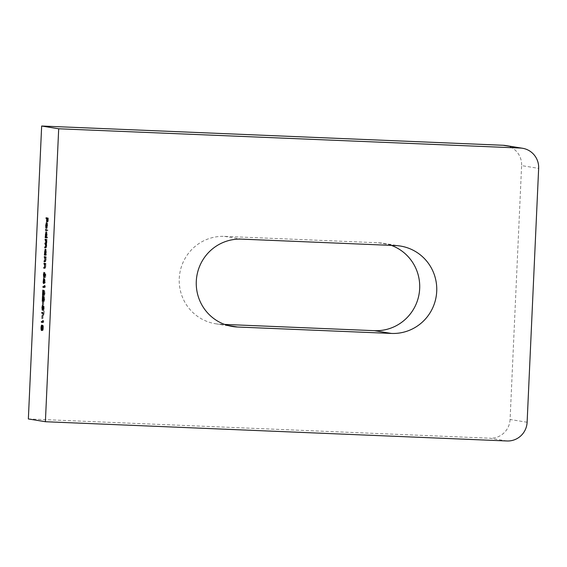 <?xml version="1.0" encoding="UTF-8"?>
<svg xmlns="http://www.w3.org/2000/svg" width="567" height="567" viewBox="0 0 567 567"><rect width="100%" height="100%" fill="white"/><g stroke="black" fill="none" stroke-linecap="round" stroke-linejoin="round"><path stroke-width="0.43" stroke-dasharray="2.83 2.13" d="M391.35 245.383A43.992 43.305 99.2 0 0 383.434 243.307A43.992 43.305 99.2 0 0 378.395 242.796L224.525 236.375A43.992 43.305 99.2 0 0 179.257 278.51A43.992 43.305 99.2 0 0 215.495 323.743A43.992 43.305 99.2 0 0 220.535 324.253L224.617 324.423M28.35 418.956L489.959 438.22L507.004 440.977M527.119 422.252L510.08 419.495L521.612 165.614L538.65 168.378M505.502 145.506A19.554 19.25 -80.8 0 1 521.612 165.614M510.08 419.495A19.554 19.25 -80.8 0 1 489.959 438.22M42.121 329.796L42.008 327.719L41.185 327.683M42.008 327.719L42.249 325.912M42.312 325.72L42.83 325.245L41.873 325.203M42.83 325.245C43.227 325.075 43.425 325.975 43.425 327.946L42.468 327.91L43.29 327.953L42.801 325.94L41.788 325.89M43.425 327.946C43.248 329.909 42.972 330.767 42.596 330.511L41.71 330.469M41.682 330.469L42.638 330.511L42.156 329.944M42.362 325.919L42.801 325.94C42.511 325.671 42.291 326.28 42.142 327.761L42.667 329.817L41.703 329.774M42.206 329.796L42.624 329.81L43.29 327.953M42.298 329.462L41.334 329.427M42.142 327.761L41.178 327.726M42.312 321.673L43.531 321.751L43.588 320.561L42.624 320.518M43.588 320.561L43.709 321.035L42.745 321M43.709 321.035L43.638 322.467L42.681 322.432M43.638 322.467L42.681 322.318M42.319 321.553L41.356 321.517M43.531 321.751L42.709 321.716M43.042 315.663L43.042 318.668L43.042 315.663L42.078 315.628M43.177 315.691L42.22 315.649M42.723 312.63L43.12 312.672M43.943 312.708L44.02 311.021L43.057 310.978M44.02 311.021L43.198 311M44.162 311.042L43.978 315.117L43.014 315.075L43.836 315.096L43.914 313.402L43.092 313.374M43.914 313.402L43.092 313.275M42.731 312.516L41.767 312.474M42.908 307.909L43.305 305.599L43.205 309.49L44.098 306.23L43.999 310.22L44.07 306.924L43.17 310.184L42.908 307.909L42.086 307.874M43.305 305.599L42.348 305.556M43.347 306.265L42.383 306.223M43.042 307.931L42.078 307.888M43.205 309.49L42.518 309.462M43.347 309.228L42.575 309.199M44.098 306.23L43.135 306.187L44.091 306.23L43.312 306.605M44.325 308.186L43.361 308.15M43.999 310.22L43.042 310.177M43.95 309.575L43.198 309.547M44.191 308.087L43.368 308.051M44.07 306.924L43.347 306.896M43.872 307.406L42.908 307.364M43.687 308.427L42.731 308.384M43.17 310.184L42.206 310.142M43.652 302.154L43.659 305.159L43.652 302.154L42.695 302.112M43.794 302.176L42.83 302.133M44.595 299.107L44.396 296.569L44.736 299.17L44.226 301.446L43.539 297.803L43.234 301.382L43.475 296.116L44.247 300.744L44.595 299.107L43.772 299.078M44.368 297.264L43.716 297.236M44.396 296.569L43.439 296.527M44.736 299.17L43.772 299.128M44.226 301.446L43.262 301.403M43.539 297.803L42.745 297.767M43.475 296.116L42.511 296.08M43.9 299.213L42.936 299.17M44.247 300.744L43.595 300.723M44.871 293.146L44.665 290.602L45.006 293.203L44.495 295.485L43.808 291.835L43.503 295.421L43.744 290.155L44.517 294.783L44.871 293.146L44.042 293.111M44.637 291.303L43.985 291.275M44.665 290.602L43.709 290.566M45.006 293.203L44.042 293.167M44.495 295.485L43.531 295.442M43.808 291.835L43.014 291.807M43.645 295.442L42.681 295.407M43.503 295.421L42.681 295.386M43.744 290.155L42.787 290.113M44.169 293.252L43.205 293.21M44.517 294.783L43.865 294.755M43.9 286.696L45.119 286.774L45.176 285.584L44.212 285.541M45.176 285.584L45.296 286.059L44.332 286.023M45.296 286.059L45.232 287.49L44.269 287.455M45.232 287.49L44.276 287.334M43.907 286.576L42.943 286.541M45.119 286.774L44.297 286.739M44.113 282.026L44.602 278.284L43.638 278.241M44.602 278.284L45.48 282.685L44.524 282.649M45.48 282.685L44.517 282.791M45.473 282.827L44.517 282.678M44.538 282.678L44.495 283.571L43.539 283.528M44.495 283.571L43.539 283.514M44.361 283.55L44.403 282.671M44.12 281.905L43.156 281.87M44.432 281.955L43.609 281.927L45.162 282.075L44.673 279.673L44.573 281.983M44.673 279.673L43.914 279.637M45.162 282.075L44.403 282.047M45.835 274.18L45.686 277.355L45.332 274.222L44.765 277.511L44.41 274.726L44.899 272.422L44.8 276.816L45.197 273.273L45.835 274.18L44.871 274.137M45.686 277.355L44.729 277.32M45.551 277.334L44.729 277.298M45.672 274.697L44.85 274.662M45.332 274.222L44.871 274.201M45.317 275.144L44.354 275.101M44.765 277.511L43.801 277.469M44.41 274.726L43.588 274.69M44.899 272.422L43.935 272.387M44.871 273.117L43.907 273.081M44.545 274.789L43.588 274.747M44.8 276.816L44.162 276.788M45.183 274.995L44.361 274.96M45.197 273.273L44.233 273.23M44.963 263.343L44.006 263.187M44.97 263.23L45.955 263.386L44.999 263.35M45.955 263.386L45.927 264.08L44.963 264.045M45.927 264.08L44.963 264.024M45.75 264.052L45.842 266.242L44.885 266.199M45.842 266.242L45.247 268.276L44.488 268.184M44.743 268.198L44.772 267.496L43.815 267.461M44.276 267.532L45.466 267.532L45.729 266.1L44.885 266.065M45.729 266.1L45.551 264.13L44.8 264.102M45.551 264.13L44.97 263.924M45.261 256.78L44.304 256.631M45.268 256.667L46.253 256.83L45.296 256.787M46.253 256.83L46.225 257.524L45.261 257.482M46.225 257.524L45.261 257.461M46.047 257.496L46.14 259.679L45.183 259.643M46.14 259.679L45.544 261.72L44.786 261.628M45.041 261.635L45.069 260.94L44.113 260.898M44.573 260.976L45.764 260.969L46.026 259.544L45.183 259.509M46.026 259.544L45.849 257.574L45.098 257.538M45.849 257.574L45.268 257.368M45.367 254.498L46.104 249.197L46.359 254.54L45.395 254.505M46.359 254.54L46.324 255.242L45.367 255.2M46.324 255.242L45.367 255.086M45.367 254.385L44.41 254.342M45.544 254.413L44.836 254.385M45.459 252.067L44.616 252.032M46.104 249.197L45.147 249.154M46.48 252.251L45.516 252.216L46.359 252.244L46.076 249.891L45.58 252.109L45.863 254.463L46.359 252.244M46.175 254.512L45.211 254.477M45.863 254.463L45.225 254.434M45.58 252.109L44.616 252.074M46.076 249.891L45.431 249.863M46.047 239.394L45.091 239.239M46.055 239.281L47.047 239.437L46.083 239.402M47.047 239.437L47.011 240.132L46.055 240.096L46.841 240.11L46.948 240.918L45.984 240.876M46.948 240.918L46.941 242.088L45.977 242.052M46.941 242.088L46.622 243.853L45.658 243.817M46.622 243.853L46.763 245.972L45.807 245.929M46.763 245.972L46.211 247.814L45.445 247.715M45.672 247.722L45.707 247.028L44.743 246.992M45.707 247.028L45.325 247.084M45.679 247.092L46.239 247.12L46.65 245.83L45.807 245.794M46.65 245.83L46.232 243.909L45.665 243.845M45.849 243.853L45.877 243.158L44.921 243.115M45.877 243.158L45.473 243.2M45.856 243.215L46.381 243.236L46.827 241.953L45.984 241.918M46.827 241.953L46.055 239.983M46.154 237.105L46.898 231.811L46.955 237.119L47.55 237.219L46.586 237.176M47.55 237.219L47.515 237.913L46.551 237.871M47.515 237.913L46.558 237.757M46.161 236.992L45.197 236.956M46.331 237.02L45.622 236.992M46.246 234.674L45.41 234.646M46.898 231.811L45.934 231.768M47.267 234.866L46.31 234.823L47.146 234.851L46.863 232.505L46.366 234.724L46.65 237.077L47.146 234.851M46.955 237.119L45.998 237.084M46.65 237.077L46.005 237.049M46.366 234.724L45.403 234.681M46.863 232.505L46.225 232.477M46.487 229.755L45.53 229.6M46.494 229.642L46.919 229.826M47.883 229.862L47.848 230.563L46.891 230.521M47.848 230.563L46.891 230.408M46.792 225.361L46.82 228.09L46.664 225.432L47.302 222.668L47.607 223.37L47.018 228.423L47.252 223.355L46.792 225.361L45.828 225.326M46.905 227.48L45.941 227.445M46.82 228.09L45.856 228.054M46.664 225.432L45.828 225.397M47.302 222.668L46.345 222.625M47.607 223.37L47.252 223.355M47.692 225.616L46.728 225.574M47.394 227.863L46.43 227.821M47.018 228.423L46.062 228.388M47.366 223.448L47.174 227.75L47.543 224.156L47.366 223.448L46.657 223.419M47.174 227.75L46.459 227.721M47.543 224.156L46.728 224.121M47.564 225.631L46.728 225.595M47.026 217.934L46.069 217.778M47.033 217.813L48.386 218.033L47.422 217.997M48.386 218.033L48.209 221.81L47.252 221.768L48.075 221.789L48.216 218.706L47.394 218.671M48.216 218.706L47.394 218.578M47.798 218.642L47.656 221.718L46.692 221.683M47.656 221.718L46.692 221.662M47.515 221.697L47.656 218.621M220.535 324.253L227.594 325.401M43.631 307.867L42.823 307.831M43.815 299.794L43.021 299.766M44.084 293.834L43.29 293.805M46.232 243.909L45.679 243.888M46.437 240.039L46.055 240.025M378.395 242.796L395.44 245.554M224.525 236.375L241.563 239.132M215.495 323.743L232.534 326.507M41.816 325.196L42.78 325.238M44.354 267.546L45.31 267.581M44.651 260.983L45.608 261.026M383.434 243.307L400.479 246.064"/><path stroke-width="0.85" d="M196.295 281.267A43.992 43.305 99.2 0 0 232.534 326.507A43.992 43.305 99.2 0 0 237.573 327.017L391.443 333.439A43.992 43.305 99.2 0 0 436.526 293.869A43.992 43.305 99.2 0 0 400.479 246.064A43.992 43.305 99.2 0 0 395.44 245.554L241.563 239.132A43.992 43.305 99.2 0 0 196.295 281.267M45.828 225.326L45.856 228.054L45.707 225.39L46.345 222.625L46.643 223.327L46.062 228.388L46.288 223.32L45.828 225.326M46.586 237.176L46.551 237.871L45.169 237.651L45.934 231.768L45.998 237.084L46.586 237.176M45.395 254.505L45.367 255.2L44.375 255.037L45.147 249.154L45.395 254.505M44.006 263.187L44.999 263.35L44.283 268.234L43.779 268.156L43.815 267.461L44.509 267.489L44.765 266.058L44.006 263.187M44.276 267.532L44.743 267.496M43.638 278.241L44.524 282.649L43.581 282.635L43.539 283.528L43.127 282.564L43.638 278.241M43.907 293.111L43.709 290.566L44.042 293.167L43.531 295.442L42.844 291.799L42.546 295.379L42.787 290.113L43.553 294.748L44.042 293.111M42.695 302.112L42.695 305.117L42.695 302.112M42.986 312.672L43.014 315.075L42.95 313.367L41.738 313.168L41.767 312.474L43.12 312.672M42.624 320.518L42.681 322.432L41.327 322.212L41.356 321.517L42.575 321.709L42.624 320.518M58.692 128.78L41.653 126.023L28.35 418.956L45.388 421.72L507.004 440.977A19.554 19.25 99.2 0 0 527.119 422.252L538.65 168.378A19.554 19.25 99.2 0 0 520.3 148.044L58.692 128.78L45.388 421.72M41.044 327.676C41.221 325.742 41.497 324.912 41.873 325.203C42.263 325.033 42.461 325.94 42.468 327.91C42.284 329.874 42.008 330.724 41.632 330.469C41.235 330.596 41.044 329.668 41.044 327.676L41.185 327.683M42.078 315.628L42.086 318.633L42.078 315.628M41.944 307.867L42.348 305.556L42.242 309.447L43.135 306.187L43.361 308.15L43.042 310.177L43.106 306.882L42.206 310.142L42.086 307.874M43.312 306.605L42.908 306.584L43.135 306.187M43.638 299.071L43.439 296.527L43.772 299.128L43.262 301.403L42.575 297.76L42.277 301.346L42.511 296.08L43.283 300.708L43.772 299.078M44.212 285.541L44.269 287.455L42.915 287.235L42.943 286.541L44.162 286.732L44.212 285.541M44.871 274.137L44.729 277.32L44.375 274.18L43.801 277.469L43.446 274.69L43.935 272.387L43.843 276.774L44.233 273.23L44.871 274.137M44.304 256.631L45.296 256.787L44.58 261.678L44.077 261.6L44.113 260.898L44.807 260.933L45.062 259.502L44.304 256.631M44.573 260.976L45.041 260.94M45.275 247.077L45.686 245.787L44.921 243.115L45.424 243.193L45.863 241.911L45.091 239.239L46.083 239.402L45.807 245.929L45.247 247.772L44.708 247.687L44.743 246.992L46.281 247.12M45.424 243.193L46.437 243.243M45.53 229.6L46.919 229.826L46.891 230.521L45.502 230.294L45.53 229.6M46.069 217.778L47.422 217.997L47.252 221.768L47.252 218.671L46.834 218.6L46.558 221.662L46.7 218.578L46.04 218.472L46.069 217.778M520.3 148.044L503.262 145.28L41.653 126.023M224.617 324.423L374.404 330.674A43.992 43.305 99.2 0 0 418.864 295.223A43.992 43.305 99.2 0 0 391.35 245.383M503.262 145.28A19.554 19.25 -80.8 0 1 505.502 145.506L522.54 148.27M42.468 327.917L41.788 325.89L42.752 325.933M42.362 325.919L41.838 325.897C41.554 325.635 41.327 326.245 41.178 327.726L41.334 329.427L42.667 329.817M41.667 329.774L42.327 327.91M42.206 329.796L41.738 329.774M42.681 322.318L41.327 322.212M42.291 322.254L42.312 321.673M43.092 313.275L41.738 313.168M42.702 313.211L42.723 312.63M44.276 287.334L42.915 287.235M43.879 287.271L43.9 286.696M44.517 282.678L43.581 282.635M44.403 282.671L43.439 282.614M44.403 282.657L43.127 282.564M44.091 282.607L44.113 282.026M43.914 279.637L43.468 281.919M44.403 282.047L43.716 279.63M43.609 281.941L44.198 282.033M44.871 274.201L44.375 274.18M44.488 268.184L43.779 268.156M44.97 263.924L43.978 263.882M44.935 263.924L44.963 263.343M44.786 261.628L44.077 261.6M45.268 257.368L44.276 257.326M45.232 257.361L45.261 256.78M45.367 255.086L44.375 255.037M45.339 255.079L45.367 254.498M44.899 254.42L45.395 252.202L45.112 249.856L44.616 252.074L45.225 254.434M45.445 247.715L44.708 247.687M45.665 243.845L44.885 243.81M46.055 239.983L45.062 239.933M46.026 239.976L46.047 239.394M46.558 237.757L45.169 237.651M46.125 237.686L46.154 237.105M45.693 237.034L46.189 234.816L45.899 232.463L45.403 234.681L46.005 237.049M46.891 230.408L45.502 230.294M46.459 230.337L46.487 229.755M46.643 223.334L46.288 223.32M46.409 223.412L46.211 227.707L46.657 223.419M47.394 218.578L46.04 218.472M46.997 218.515L47.026 217.934M227.594 325.401L237.573 327.017M44.97 263.967L44.332 263.938M45.268 257.411L44.63 257.383M45.679 243.888L45.268 243.874M46.055 240.025L45.48 240.004M374.404 330.674L391.443 333.439M44.354 267.546L45.31 267.581M44.651 260.983L45.608 261.026"/></g></svg>
